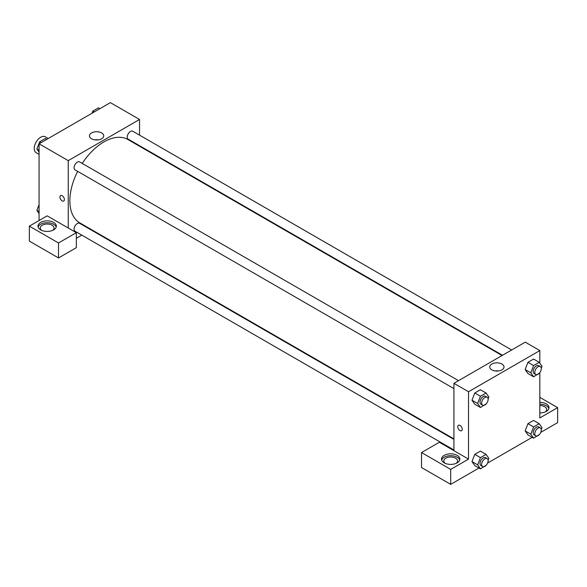 <?xml version="1.0" encoding="UTF-8"?>
<svg xmlns="http://www.w3.org/2000/svg" width="587" height="587" viewBox="0 0 587 587"><rect width="100%" height="100%" fill="white"/><g stroke="black" fill="none" stroke-linecap="round" stroke-linejoin="round"><path stroke-width="0.88" d="M48.237 138.51L45.28 136.8A9.165 5.29 120 0 0 38.214 139.251A9.165 5.29 120 0 0 34.215 148.482A9.165 5.29 120 0 0 36.108 152.679L39.072 154.388M39.072 220.521L39.072 143.8L110.378 102.637L139.545 119.477L139.545 135.142M139.545 145.723L139.545 146.236M101.646 132.933A7.139 4.116 180 0 1 103.738 135.846A7.139 4.116 180 0 1 96.606 139.97A7.139 4.116 180 0 1 89.466 135.846A7.139 4.116 180 0 1 93.869 132.038A7.139 4.116 180 0 1 101.646 132.933M68.246 228.005L47.173 215.847L29.35 226.134L58.517 242.974L76.347 232.687L68.246 228.005L68.246 160.64L39.072 143.8M68.246 160.64L139.545 119.477M98.33 139.845A7.139 4.116 0 0 0 94.874 139.845M62.163 200.871A3.148 1.82 60 0 1 60.109 198.098A3.148 1.82 60 0 1 60.593 195.574A3.148 1.82 60 0 1 63.741 197.393A3.148 1.82 60 0 1 63.741 201.033A3.148 1.82 60 0 1 62.163 200.871M60.593 195.574A3.148 1.82 -120 0 0 60.109 198.098A3.148 1.82 -120 0 0 62.171 200.871A3.148 1.82 -120 0 0 63.741 201.033M40.694 222.392A9.165 5.29 180 0 1 50.687 221.248A9.165 5.29 180 0 1 56.345 226.134A9.165 5.29 180 0 1 47.173 231.432A9.165 5.29 180 0 1 38.008 226.134A9.165 5.29 180 0 1 40.694 222.392M56.198 227.074A9.165 5.29 0 0 0 49.917 222.957A9.165 5.29 0 0 0 40.694 224.263A9.165 5.29 0 0 0 38.155 227.074M41.618 230.346A6.875 3.97 180 0 1 40.298 228.005A6.875 3.97 180 0 1 44.546 224.337A6.875 3.97 180 0 1 52.038 225.203A6.875 3.97 180 0 1 54.048 228.005A6.875 3.97 180 0 1 52.735 230.346M29.35 226.134L29.35 241.103L58.517 257.95L76.347 247.655L76.347 232.687M58.517 242.974L58.517 257.95M91.418 229.598L90.978 229.855M81.813 235.145L76.347 238.3M453.934 439.406L79.612 223.287A4.586 2.649 120 0 0 76.075 224.52A4.586 2.649 120 0 0 74.079 229.128A4.586 2.649 120 0 0 75.026 231.227L453.934 449.987M511.673 349.984L132.765 131.224A4.586 2.649 120 0 0 129.235 132.449A4.586 2.649 120 0 0 127.232 137.065A4.586 2.649 120 0 0 128.179 139.163L502.501 355.274M458.52 380.669L79.612 161.909A4.586 2.649 120 0 0 76.075 163.142A4.586 2.649 120 0 0 74.079 167.75A4.586 2.649 120 0 0 75.026 169.848L453.934 388.609M77.645 171.367A48.127 27.787 120 0 0 69.86 200.871A48.127 27.787 120 0 0 79.832 222.906L453.934 438.893M502.061 355.531L127.959 139.545A48.127 27.787 120 0 0 82.231 163.428M453.934 450.684L439.347 442.26L421.525 452.555L450.691 469.395L468.521 459.107L453.934 450.684L453.934 383.318L525.24 342.155L539.827 350.571L539.827 363.177M421.525 452.555L421.525 467.523L450.691 484.363L478.999 468.022M487.592 463.062L532.152 437.337M540.752 432.377L557.65 422.618L557.65 407.642L539.827 417.937L539.827 372.598M539.827 405.551A6.875 3.97 180 0 1 544.685 406.71A6.875 3.97 180 0 1 546.702 409.521A6.875 3.97 180 0 1 545.382 411.854M548.845 408.581A9.165 5.29 0 0 0 539.827 404.223M539.827 402.352A9.165 5.29 180 0 1 548.992 407.642A9.165 5.29 180 0 1 539.827 412.94M445.137 463.312A6.875 3.97 180 0 1 443.816 460.978A6.875 3.97 180 0 1 450.691 457.009A6.875 3.97 180 0 1 457.567 460.978A6.875 3.97 180 0 1 456.246 463.312M459.716 460.039A9.165 5.29 0 0 0 453.435 455.923A9.165 5.29 0 0 0 444.212 457.236A9.165 5.29 0 0 0 441.673 460.039M444.212 455.365A9.165 5.29 180 0 1 454.199 454.213A9.165 5.29 180 0 1 459.863 459.107A9.165 5.29 180 0 1 450.691 464.398A9.165 5.29 180 0 1 441.527 459.107A9.165 5.29 180 0 1 444.212 455.365M450.691 469.395L450.691 484.363M539.827 397.355L557.65 407.642M539.402 434.49L533.612 438.173L530.809 434.182L533.612 426.947L527.94 423.675L533.554 420.431L527.94 423.675L525.138 430.909L527.94 434.901L525.13 430.917M539.402 373.112L533.612 376.803L527.94 373.523L525.13 369.539M533.612 376.803L530.809 372.804L533.612 365.569L527.94 362.296L533.554 359.053L527.94 362.296L525.138 369.531L527.94 373.523M486.249 403.805L480.459 407.488L474.788 404.216L471.977 400.231L474.788 392.989L480.401 389.746L474.788 392.989L480.459 396.262L486.073 393.019L488.883 397.01L488.113 398.984M480.459 457.64L474.788 454.36L480.401 451.124L474.788 454.36L471.977 461.595L474.788 465.594L471.977 461.595L477.649 464.875L480.459 457.64L486.073 454.397L488.883 458.388L488.113 460.362M468.521 459.107L468.521 391.742L539.827 350.571M501.922 364.035A7.139 4.116 180 0 1 504.013 366.948A7.139 4.116 180 0 1 496.881 371.065A7.139 4.116 180 0 1 489.741 366.948A7.139 4.116 180 0 1 494.151 363.14A7.139 4.116 180 0 1 501.922 364.035M468.521 391.742L453.934 383.318M498.605 370.94A7.139 4.116 0 0 0 495.149 370.94M458.44 425.267A3.148 1.82 -120 0 0 457.955 427.791A3.148 1.82 -120 0 0 460.01 430.564A3.148 1.82 60 0 1 457.955 427.791A3.148 1.82 60 0 1 458.432 425.267A3.148 1.82 60 0 1 461.587 427.087A3.148 1.82 60 0 1 461.587 430.726A3.148 1.82 60 0 1 460.01 430.564A3.148 1.82 -120 0 0 461.587 430.726M480.459 407.488L477.649 403.496L480.459 396.262M487.181 397.223L485.559 396.284A4.586 2.649 120 0 0 482.03 397.509A4.586 2.649 120 0 0 480.027 402.124A4.586 2.649 120 0 0 480.973 404.223L482.595 405.162A4.586 2.649 120 0 0 487.181 402.513A4.586 2.649 120 0 0 487.181 397.223A4.586 2.649 120 0 0 483.644 398.448A4.586 2.649 120 0 0 481.648 403.064A4.586 2.649 120 0 0 482.595 405.162M474.788 404.216L471.977 400.217L477.649 403.496M486.073 393.019L480.401 389.746M533.612 365.569L539.226 362.333L542.036 366.325L541.265 368.298M540.333 366.53L538.712 365.598A4.586 2.649 120 0 0 535.183 366.824A4.586 2.649 120 0 0 533.179 371.439A4.586 2.649 120 0 0 534.126 373.537L535.748 374.469A4.586 2.649 120 0 0 540.333 371.82A4.586 2.649 120 0 0 540.333 366.53A4.586 2.649 120 0 0 536.804 367.763A4.586 2.649 120 0 0 534.801 372.371A4.586 2.649 120 0 0 535.748 374.469M530.809 372.804L525.138 369.531M539.226 362.333L533.554 359.053M486.249 465.183L480.459 468.866L477.649 464.875M487.181 458.594L485.559 457.662A4.586 2.649 120 0 0 482.03 458.887A4.586 2.649 120 0 0 480.027 463.503A4.586 2.649 120 0 0 480.973 465.601L482.595 466.533A4.586 2.649 120 0 0 487.181 463.891A4.586 2.649 120 0 0 487.181 458.594A4.586 2.649 120 0 0 483.644 459.826A4.586 2.649 120 0 0 481.648 464.434A4.586 2.649 120 0 0 482.595 466.533M480.459 468.866L474.788 465.594M486.073 454.397L480.401 451.124M533.612 426.947L539.226 423.711L542.036 427.703L541.265 429.677M540.333 427.908L538.712 426.976A4.586 2.649 120 0 0 535.183 428.202A4.586 2.649 120 0 0 533.179 432.817A4.586 2.649 120 0 0 534.126 434.916L535.748 435.848A4.586 2.649 120 0 0 540.333 433.199A4.586 2.649 120 0 0 540.333 427.908A4.586 2.649 120 0 0 536.804 429.134A4.586 2.649 120 0 0 534.801 433.749A4.586 2.649 120 0 0 535.748 435.848M533.612 438.173L527.94 434.901M530.809 434.182L525.138 430.909M539.226 423.711L533.554 420.431M39.072 152.15L36.864 149.01L39.667 141.775L45.28 138.532L46.74 139.376M39.072 150.279L36.864 149.01M41.127 142.612L39.667 141.775M91.983 113.254L92.827 111.082L98.44 107.847L99.893 108.683M94.28 111.926L92.827 111.082M39.072 213.529L36.864 210.381L39.072 204.687M39.072 211.658L36.864 210.381"/></g></svg>
